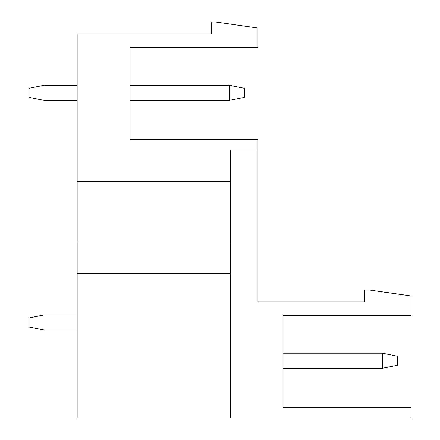 <?xml version="1.0" encoding="UTF-8"?>
<svg xmlns="http://www.w3.org/2000/svg" width="440" height="440" viewBox="0 0 440 440"><rect width="100%" height="100%" fill="white"/><g stroke="black" fill="none" stroke-linecap="round" stroke-linejoin="round"><path stroke-width="0.66" d="M77.149 242L77.149 34.056L211.261 34.056L211.261 22L215.782 22L257.972 28.028L257.972 47.619L129.888 47.619L129.888 139.535L257.972 139.535L257.972 301.972L364.359 301.972L364.359 289.916L368.874 289.916L411.07 295.944L411.07 315.535L282.986 315.535L282.986 407.451L411.07 407.451L411.07 418L230.247 418L230.247 273.642L77.149 273.642L77.149 242L230.247 242L230.247 273.642M77.149 181.726L230.247 181.726L230.247 242M230.247 418L77.149 418L77.149 273.642M257.972 150.084L230.247 150.084L230.247 181.726M282.986 353.205L382.437 353.205L382.437 368.275L282.986 368.275M44 314.93L44 330L28.93 326.986L28.93 317.944L44 314.93L77.149 314.93M244.409 97.345L244.409 88.303L229.345 85.288L229.345 100.359L244.409 97.345M77.149 100.359L44 100.359L28.93 97.345L28.93 88.303L44 85.288L77.149 85.288M129.888 100.359L229.345 100.359M129.888 85.288L229.345 85.288M44 100.359L44 85.288M382.437 353.205L397.507 356.219L397.507 365.261L382.437 368.275M44 330L77.149 330"/></g></svg>
